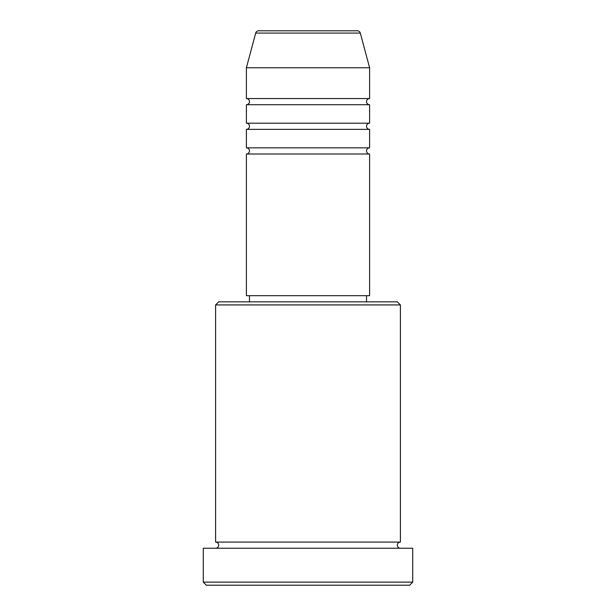<?xml version="1.0" encoding="UTF-8"?>
<svg xmlns="http://www.w3.org/2000/svg" width="616" height="616" viewBox="0 0 616 616"><rect width="100%" height="100%" fill="white"/><g stroke="black" fill="none" stroke-linecap="round" stroke-linejoin="round"><path stroke-width="0.92" d="M357.334 30.8L258.666 30.8L357.334 30.8A3.08 3.08 0 0 1 360.306 33.079L369.6 67.76L246.4 67.76L246.4 98.56A3.08 3.08 0 0 1 249.48 101.64A3.08 3.08 0 0 1 246.4 104.72L246.4 123.2A3.08 3.08 0 0 1 249.48 126.28A3.08 3.08 0 0 1 246.4 129.36L246.4 147.84A3.08 3.08 0 0 1 249.48 150.92A3.08 3.08 0 0 1 246.4 154L246.4 295.68L369.6 295.68L369.6 154L246.4 154M258.666 30.8A3.08 3.08 0 0 0 255.694 33.079L246.4 67.76M369.6 67.76L369.6 98.56A3.08 3.08 0 0 0 366.52 101.64A3.08 3.08 0 0 0 369.6 104.72L369.6 123.2A3.08 3.08 0 0 0 366.52 126.28A3.08 3.08 0 0 0 369.6 129.36L369.6 147.84A3.08 3.08 0 0 0 366.52 150.92A3.08 3.08 0 0 0 369.6 154M215.6 304.92L218.68 301.84L397.32 301.84L400.4 304.92L215.6 304.92L215.6 542.08A3.08 3.08 0 0 1 218.68 545.16A3.08 3.08 0 0 1 215.6 548.24M409.64 585.2L206.36 585.2L203.28 582.12L412.72 582.12L409.64 585.2M400.4 304.92L400.4 542.08A3.08 3.08 0 0 0 397.32 545.16A3.08 3.08 0 0 0 400.4 548.24M369.6 129.36L246.4 129.36M369.6 147.84L246.4 147.84M249.48 295.68L249.48 301.84M366.52 295.68L366.52 301.84M400.4 542.08L215.6 542.08M412.72 582.12L412.72 548.24L203.28 548.24L203.28 582.12M369.6 98.56L246.4 98.56M369.6 104.72L246.4 104.72M369.6 123.2L246.4 123.2M360.306 33.079L255.694 33.079"/></g></svg>
